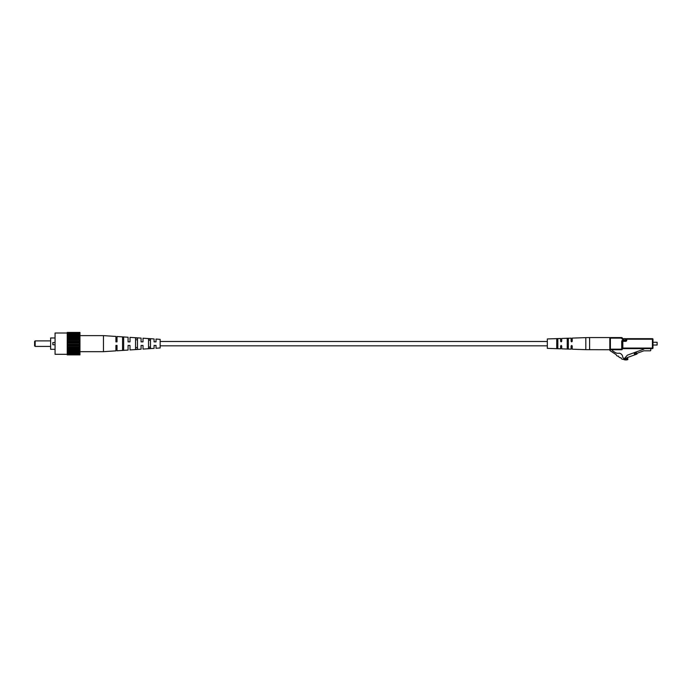 <?xml version="1.0" encoding="UTF-8"?>
<svg xmlns="http://www.w3.org/2000/svg" width="692" height="692" viewBox="0 0 692 692"><rect width="100%" height="100%" fill="white"/><g stroke="black" fill="none" stroke-linecap="round" stroke-linejoin="round"><path stroke-width="1.04" d="M612.636 349.737L612.351 350.662L615.024 352.41A5.527 5.527 0 0 0 619.305 353.162C621.425 353.664 622.592 355.1 622.809 357.461A5.285 5.285 0 0 0 625.066 358.966A2.301 2.301 0 0 0 627.826 358.465L627.826 359.563A5.181 5.181 0 0 1 623.163 359.217A1.756 1.756 0 0 1 621.018 357.816L620.793 357.66A1.756 1.756 0 0 1 618.648 356.259L618.414 356.112A1.756 1.756 0 0 1 616.269 354.711L610.335 350.827A1.107 1.107 0 0 1 609.834 349.901L610.387 349.737A0.554 0.554 0 0 1 609.834 349.183L609.834 338.12A0.554 0.554 0 0 1 610.387 337.566L621.727 337.566A0.554 0.554 0 0 1 622.281 338.12A0.554 0.554 0 0 0 622.835 338.673L625.654 338.673A0.554 0.554 0 0 1 626.208 339.227L626.762 339.227L626.762 340.222A1.107 1.107 0 0 1 625.654 341.329L622.835 341.329L622.835 348.076L652.426 348.076L652.426 339.227L626.762 339.227L626.762 338.673L622.835 339.227L622.835 338.673M657.123 345.031L657.123 342.272L657.123 345.031L652.971 345.031M657.123 342.272L652.971 342.272M626.762 338.673L652.426 338.673A0.554 0.554 0 0 1 652.971 339.227L652.971 348.076A0.554 0.554 0 0 1 652.426 348.63L622.835 348.63L622.281 348.076L622.281 349.183L622.281 341.329A0.554 0.554 0 0 1 622.835 340.775L625.654 340.775A0.554 0.554 0 0 0 626.208 340.222L626.208 339.227L625.654 339.227L625.654 340.222L626.762 340.222M622.835 348.63A0.554 0.554 0 0 0 622.281 349.183A0.554 0.554 0 0 1 621.727 349.737L610.387 349.737L610.387 349.183L621.727 349.183L621.727 341.329A1.107 1.107 0 0 1 622.835 340.222A1.107 1.107 0 0 0 621.727 341.329L622.835 341.329L622.835 340.222L625.654 340.222L625.654 341.329M637.583 353.102A0.554 0.554 0 0 0 637.271 353.387L637.047 353.854A0.554 0.554 0 0 1 636.735 354.148L626.753 357.773L626.753 358.776L624.971 357.851L627.385 355.16L643.845 349.166L643.845 348.63M634.131 353.18L636.207 352.418L636.588 353.456L634.512 354.217L633.976 352.756M650.765 348.63L650.765 350.264A0.554 0.554 0 0 1 650.212 350.818L643.845 350.818L636.588 353.456M621.727 337.566A0.554 0.554 0 0 1 622.281 338.12A0.554 0.554 0 0 0 621.727 337.566L621.727 338.12L609.834 338.12A0.554 0.554 0 0 1 610.387 337.566L610.387 349.183L609.834 349.183M652.971 348.076A0.554 0.554 0 0 1 652.426 348.63L652.971 348.076A0.554 0.554 0 0 1 652.426 348.63M652.426 338.673A0.554 0.554 0 0 1 652.971 339.227L652.426 338.673A0.554 0.554 0 0 1 652.971 339.227M622.281 349.183A0.554 0.554 0 0 1 621.727 349.737L622.281 349.183A0.554 0.554 0 0 1 621.727 349.737M589.601 337.566L609.834 337.566L609.834 349.737L585.813 349.668L585.813 337.635L589.601 337.566L589.601 349.737M585.813 337.635L572.223 338.103L572.223 341.303L571.67 341.857L571.116 341.303L571.116 338.137L561.714 338.457L561.714 341.303L561.16 341.857L560.606 341.303L560.606 338.5L547.329 338.95L547.329 348.353L560.606 348.811L560.606 346L561.16 345.446L561.714 346L561.714 348.846L571.116 349.166L571.116 346L571.67 345.446L572.223 346L572.223 349.209L585.813 349.668M556.731 343.656L556.731 339.227L557.285 338.95L557.838 339.184L557.838 348.119L556.731 348.076L556.731 343.656M567.241 343.656L567.241 338.82L567.795 338.57L568.348 338.777L568.348 348.526L567.241 348.483L567.241 343.656M557.838 341.009L556.731 341.035M568.348 340.767L567.241 340.793M567.241 346.519L568.348 346.536M556.731 346.268L557.838 346.294M35.154 346.415L34.6 345.862L34.6 341.441L35.154 340.888L35.154 346.415L50.637 346.415M35.154 340.888L50.637 340.888M55.066 349.322L50.637 349.322L50.637 337.981L55.066 337.981M67.236 354.304L55.066 354.304L55.066 333.008L67.236 333.008M55.066 344.754L52.852 344.754L52.852 342.549L55.066 342.549M67.236 354.217L67.236 354.866L79.952 354.866L79.952 354.217L67.236 354.105L79.952 354.217M67.236 333.198L79.952 333.198L79.952 332.437L67.236 332.437L67.236 354.105M79.952 333.198L79.952 354.105M79.952 333.094L67.236 333.094M67.236 334.677L79.952 334.677M79.952 334.591L67.236 334.591M79.952 334.037L67.236 334.037M67.236 336.762L79.952 336.762M79.952 336.416L67.236 336.416M115.91 341.857L117.017 341.857L115.91 341.857L115.91 336.442L103.463 335.629L67.236 335.637M67.236 339.322L79.952 339.322M79.952 338.743L67.236 338.743M79.952 337.782L67.236 337.782M67.236 342.177L79.952 342.177M79.952 341.398L67.236 341.398M79.952 340.326L67.236 340.326M67.236 345.126L79.952 345.126M79.952 344.209L67.236 344.209M79.952 343.102L67.236 343.102M67.236 347.981L79.952 347.981M79.952 346.977L67.236 346.977M79.952 345.913L67.236 345.913M67.236 350.541L79.952 350.541M79.952 349.521L67.236 349.521M79.952 348.569L67.236 348.569M67.236 352.626L79.952 352.626M103.463 335.629L103.463 351.674L67.236 351.674M79.952 350.887L67.236 350.887M79.952 353.266L67.236 353.266M79.952 352.712L67.236 352.712M128.461 341.857L130.01 341.857L130.01 337.367L141.073 338.094L141.073 341.857L142.292 341.857M122.545 339.244L123.652 339.288M135.545 339.737L137.474 339.815M148.538 340.248L150.475 340.326M141.073 341.857L143.01 341.857L143.01 338.215L154.074 338.942L154.074 341.857L156.011 341.857L156.011 339.071L160.155 339.339L160.155 347.964L156.011 348.24L156.011 345.446L154.074 345.446L154.074 348.361L143.01 349.088L143.01 345.446L141.073 345.446L141.073 349.218L130.01 349.936L130.01 345.446L128.072 345.446L128.072 350.065L117.017 350.783L117.017 345.446L115.91 345.446L115.91 350.861L103.463 351.674M117.017 341.857L117.017 336.52L128.072 337.238L128.072 341.857M122.545 343.656L122.545 337.134L123.652 337.203L123.652 350.1L122.545 350.178L122.545 343.656M135.545 343.656L135.545 338.016L137.474 338.154L137.474 349.157L135.545 349.287L135.545 343.656M148.538 343.656L148.538 338.916L150.475 339.054L150.475 348.249L148.538 348.387L148.538 343.656M115.91 345.446L117.017 345.446L115.91 345.446M129.3 345.446L130.01 345.446L129.3 345.446M141.255 345.446L141.99 345.446M150.475 346.977L148.538 347.055M137.474 347.488L135.545 347.566M123.652 348.015L122.545 348.059M622.281 338.12L621.727 338.12A1.107 1.107 0 0 0 622.835 339.227M609.834 338.12A0.554 0.554 0 0 1 610.387 337.566M547.329 345.827L160.155 345.827M547.329 341.476L160.155 341.476"/></g></svg>

